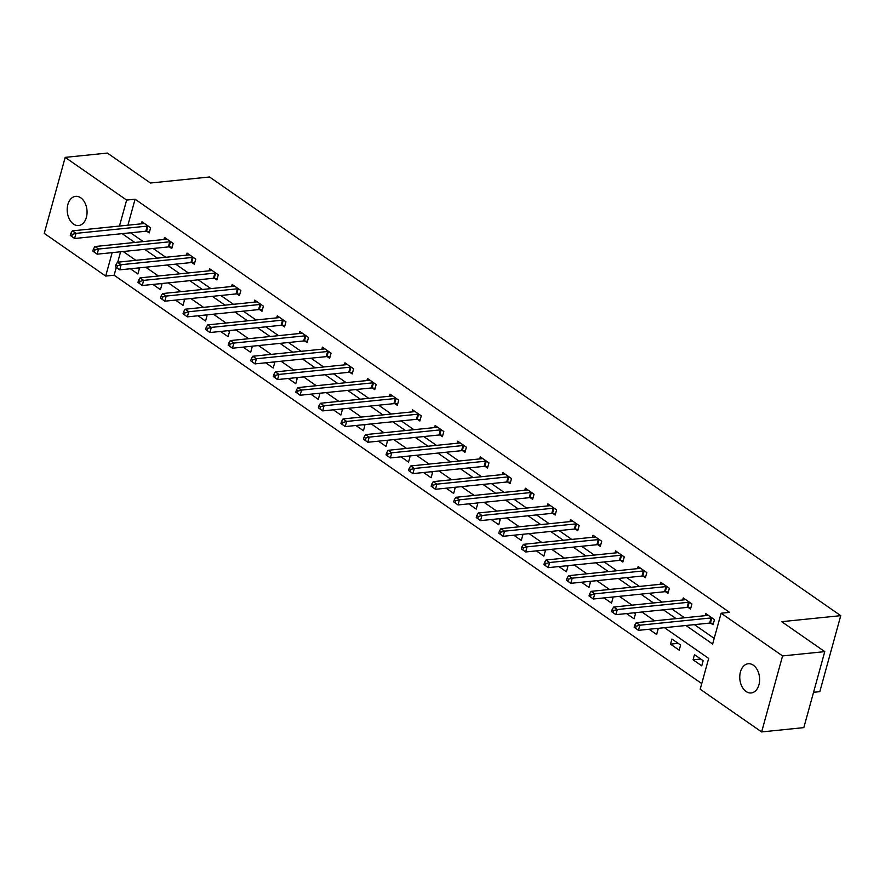 <?xml version="1.0" encoding="UTF-8"?>
<svg xmlns="http://www.w3.org/2000/svg" width="885" height="885" viewBox="0 0 885 885"><rect width="100%" height="100%" fill="white"/><g stroke="black" fill="none" stroke-linecap="round" stroke-linejoin="round"><path stroke-width="1.33" d="M80.745 197.798A14.68 9.879 84.2 0 1 87.007 213.761A14.68 9.879 84.2 0 1 78.61 225.553A14.68 9.879 84.2 0 1 73.51 224.093A14.68 9.879 84.2 0 1 67.249 208.141A14.68 9.879 84.2 0 1 75.634 196.348A14.68 9.879 84.2 0 1 80.745 197.798M753.312 665.199A14.68 9.879 84.2 0 1 759.573 681.162A14.68 9.879 84.2 0 1 751.188 692.955A14.68 9.879 84.2 0 1 746.077 691.495A14.68 9.879 84.2 0 1 739.816 675.543A14.68 9.879 84.2 0 1 748.201 663.75A14.68 9.879 84.2 0 1 753.312 665.199M813.558 692.302L819.82 691.661L840.75 615.661L209.535 176.989L150.461 183.018L107.373 153.072L65.18 157.375L126.632 200.076L119.475 226.051M840.75 615.661L781.676 621.679L824.765 651.625L803.823 727.625L761.631 731.928L700.19 689.227L708.675 658.418L664.469 627.686M116.267 267.469L114.132 275.224L701.75 683.585M114.132 275.224L105.691 276.076L44.25 233.375L65.18 157.375M120.592 251.782L117.727 262.17M703.155 660.697L694.482 654.668L693.066 659.812L701.75 665.841L703.155 660.697M680.609 645.032L671.925 639.003L670.52 644.136L679.193 650.165L680.609 645.032M649.103 629.257L656.637 634.49L658.053 629.357L656.781 628.472M626.547 613.582L634.08 618.814L635.496 613.681L634.235 612.796M604.001 597.906L611.524 603.139L612.94 598.006L611.679 597.121M581.445 582.23L588.979 587.463L590.395 582.33L589.122 581.456M558.889 566.555L566.422 571.798L567.838 566.654L566.566 565.78M536.332 550.89L543.866 556.123L545.282 550.99L544.01 550.105M513.787 535.215L521.309 540.447L522.725 535.314L521.464 534.429M491.23 519.539L498.764 524.772L500.169 519.639L498.908 518.754M468.674 503.864L476.207 509.096L477.623 503.963L476.351 503.078M446.117 488.188L453.651 493.421L455.067 488.288L453.795 487.414M423.572 472.513L431.095 477.756L432.511 472.612L431.249 471.738M401.016 456.848L408.549 462.081L409.954 456.937L408.693 456.063M378.459 441.173L385.993 446.405L387.409 441.272L386.137 440.387M355.903 425.497L363.436 430.729L364.852 425.596L363.58 424.712M333.357 409.821L340.88 415.054L342.296 409.921L341.035 409.036M310.801 394.146L318.323 399.378L319.739 394.245L318.478 393.36M288.245 378.47L295.778 383.703L297.194 378.57L295.922 377.696M265.688 362.806L273.222 368.038L274.638 362.894L273.365 362.02M243.132 347.13L250.665 352.363L252.081 347.23L250.82 346.345M220.586 331.455L228.109 336.687L229.525 331.554L228.264 330.669M198.03 315.779L205.563 321.012L206.979 315.879L205.707 314.994M175.473 300.103L183.007 305.336L184.423 300.203L183.151 299.318M152.917 284.428L160.45 289.66L161.866 284.527L160.594 283.654M130.372 268.752L137.894 273.996L139.31 268.852L138.049 267.978M685.964 625.496L712.635 644.037L721.131 613.216L729.561 612.365L135.073 199.214L127.916 225.188M130.56 232.788L143.237 241.605M153.116 248.464L165.794 257.281M175.673 264.139L188.339 272.945M198.218 279.815L210.895 288.621M220.774 295.49L233.452 304.296M243.331 311.166L256.008 319.972M265.887 326.83L278.554 335.647M288.433 342.506L301.11 351.323M310.989 358.182L323.667 366.987M333.545 373.857L346.223 382.663M356.102 389.533L368.779 398.338M378.647 405.208L391.325 414.014M401.204 420.884L413.881 429.69M423.76 436.548L436.438 445.365M446.317 452.224L458.994 461.041M468.873 467.899L481.54 476.705M491.418 483.575L504.096 492.381M513.975 499.251L526.652 508.056M536.531 514.926L549.209 523.732M559.088 530.591L571.754 539.408M581.633 546.266L594.311 555.083M604.189 561.942L616.867 570.748M626.746 577.617L639.424 586.423M649.302 593.293L661.98 602.099M671.848 608.968L684.525 617.774M694.404 624.633L714.195 638.395M710.721 623.128L713.056 624.755L714.472 619.622L705.799 613.593L705.234 615.661M688.165 607.453L690.51 609.079L691.926 603.946L683.242 597.917L682.678 599.986M665.608 591.777L667.954 593.404L669.37 588.271L660.697 582.242L660.121 584.321M643.063 576.102L645.397 577.728L646.813 572.595L638.14 566.566L637.565 568.646M620.507 560.426L622.841 562.052L624.257 556.919L615.584 550.89L615.009 552.97M597.95 544.762L600.295 546.388L601.7 541.244L593.027 535.215L592.463 537.295M575.394 529.086L577.739 530.712L579.155 525.579L570.482 519.55L569.907 521.619M552.848 513.411L555.183 515.037L556.599 509.904L547.926 503.875L547.35 505.943M530.292 497.735L532.626 499.361L534.042 494.228L525.369 488.199L524.794 490.268M507.736 482.059L510.081 483.686L511.486 478.553L502.813 472.524L502.249 474.603M485.179 466.384L487.524 468.01L488.94 462.877L480.267 456.848L479.692 458.928M462.623 450.719L464.968 452.346L466.384 447.202L457.711 441.173L457.136 443.252M440.077 435.044L442.411 436.67L443.827 431.537L435.154 425.508L434.579 427.577M417.521 419.368L419.855 420.994L421.271 415.861L412.598 409.832L412.034 411.901M394.964 403.693L397.31 405.319L398.726 400.186L390.042 394.157L389.477 396.226M372.408 388.017L374.753 389.643L376.169 384.51L367.496 378.481L366.921 380.561M349.863 372.342L352.197 373.968L353.613 368.835L344.94 362.806L344.365 364.885M327.306 356.677L329.64 358.303L331.056 353.159L322.383 347.13L321.808 349.21M304.75 341.002L307.095 342.628L308.511 337.484L299.827 331.466L299.263 333.534M282.193 325.326L284.539 326.952L285.955 321.819L277.282 315.79L276.706 317.859M259.648 309.65L261.982 311.277L263.398 306.144L254.725 300.115L254.15 302.183M237.091 293.975L239.426 295.601L240.842 290.468L232.169 284.439L231.593 286.519M214.535 278.299L216.88 279.925L218.285 274.793L209.612 268.763L209.048 270.843M191.979 262.624L194.324 264.25L195.74 259.117L187.067 253.088L186.492 255.168M169.433 246.959L171.767 248.585L173.183 243.441L164.51 237.412L163.935 239.492M146.877 231.284L149.211 232.91L150.627 227.777L141.954 221.748L141.379 223.816M824.765 651.625L782.572 655.918L761.631 731.928M135.073 199.214L126.632 200.076M721.131 613.216L782.572 655.918M122.119 233.651L134.797 242.457M144.675 249.327L157.353 258.132M167.232 265.002L179.909 273.808M189.788 280.678L202.455 289.483M212.334 296.353L225.011 305.159M234.89 312.018L247.568 320.835M257.447 327.693L270.124 336.51M280.003 343.369L292.669 352.175M302.548 359.044L315.226 367.85M325.105 374.72L337.782 383.526M347.661 390.396L360.339 399.201M370.218 406.06L382.895 414.877M392.763 421.736L405.441 430.552M415.319 437.411L427.997 446.217M437.876 453.087L450.553 461.893M460.432 468.762L473.11 477.568M482.989 484.438L495.655 493.244M505.534 500.102L518.212 508.919M528.091 515.778L540.768 524.595M550.647 531.454L563.325 540.259M573.203 547.129L585.87 555.935M595.749 562.805L608.426 571.61M618.305 578.48L630.983 587.286M640.862 594.156L653.539 602.962M663.418 609.82L676.085 618.637M112.152 252.645L105.691 276.076M654.59 620.827L641.913 612.011M632.034 605.152L619.356 596.346M609.488 589.476L596.811 580.671M586.932 573.801L574.254 564.995M564.376 558.125L551.698 549.319M541.819 542.461L529.141 533.644M519.274 526.785L506.596 517.968M496.717 511.11L484.04 502.304M474.161 495.434L461.483 486.628M451.604 479.758L438.927 470.953M429.048 464.083L416.381 455.277M406.503 448.407L393.825 439.602M383.946 432.743L371.269 423.926M361.39 417.067L348.712 408.262M338.833 401.392L326.167 392.586M316.288 385.716L303.61 376.91M293.731 370.041L281.054 361.235M271.175 354.365L258.497 345.559M248.619 338.701L235.941 329.884M226.073 323.025L213.396 314.208M203.517 307.349L190.839 298.544M180.96 291.674L168.283 282.868M158.404 275.998L145.726 267.193M135.847 260.323L123.181 251.517M700.743 659.026L693.066 659.812M678.198 643.351L670.52 644.136M712.137 617.995L711.806 617.962A2.29 0.852 15.4 0 0 711.064 617.951L639.844 625.208L636.226 622.697L707.458 615.44A2.29 0.852 15.4 0 0 707.978 615.296L708.144 615.219M713.432 623.405L710.389 623.095A2.29 0.852 15.4 0 0 709.648 623.084L638.428 630.341L634.136 627.266L635.574 628.273L636.138 626.215L634.7 625.219L634.136 627.266M636.138 626.215L639.844 625.208L638.428 630.341L635.574 628.273M636.226 622.697L634.7 625.219M689.581 602.32L689.249 602.287A2.29 0.852 15.4 0 0 688.519 602.276L617.288 609.533L613.681 607.022L684.901 599.764A2.29 0.852 15.4 0 0 685.421 599.632L685.587 599.543M690.875 607.73L687.833 607.42A2.29 0.852 15.4 0 0 687.103 607.409L615.883 614.666L611.579 611.59L613.028 612.597L613.593 610.55L612.143 609.544L611.579 611.59M613.593 610.55L617.288 609.533L615.883 614.666L613.028 612.597M613.681 607.022L612.143 609.544M667.024 586.644L666.693 586.611A2.29 0.852 15.4 0 0 665.962 586.6L594.742 593.857L591.125 591.346L662.345 584.089A2.29 0.852 15.4 0 0 662.876 583.956L663.031 583.868M668.33 592.054L665.277 591.744A2.29 0.852 15.4 0 0 664.547 591.733L593.326 599.001L589.023 595.926L590.472 596.921L591.036 594.875L589.587 593.868L589.023 595.926M591.036 594.875L594.742 593.857L593.326 599.001L590.472 596.921M591.125 591.346L589.587 593.868M644.468 570.969L644.136 570.936A2.29 0.852 15.4 0 0 643.406 570.925L572.186 578.182L568.568 575.67L639.789 568.413A2.29 0.852 15.4 0 0 640.32 568.281L640.475 568.192M645.773 576.378L642.731 576.069A2.29 0.852 15.4 0 0 641.99 576.058L570.77 583.326L566.466 580.25L567.916 581.257L568.48 579.199L567.042 578.193L566.466 580.25M568.48 579.199L572.186 578.182L570.77 583.326L567.916 581.257M568.568 575.67L567.042 578.193M621.923 555.293L621.591 555.26A2.29 0.852 15.4 0 0 620.85 555.249L549.629 562.517L546.012 560.006L617.232 552.738A2.29 0.852 15.4 0 0 617.763 552.605L617.929 552.517M623.217 560.714L620.175 560.393A2.29 0.852 15.4 0 0 619.434 560.393L548.213 567.65L543.921 564.575L545.359 565.581L545.923 563.524L544.485 562.517L543.921 564.575M545.923 563.524L549.629 562.517L548.213 567.65L545.359 565.581M546.012 560.006L544.485 562.517M599.366 539.618L599.034 539.584A2.29 0.852 15.4 0 0 598.293 539.584L527.073 546.841L523.466 544.33L594.687 537.073A2.29 0.852 15.4 0 0 595.207 536.929L595.373 536.852M600.661 545.038L597.618 544.729A2.29 0.852 15.4 0 0 596.888 544.717L525.668 551.974L521.365 548.899L522.814 549.906L523.378 547.848L521.929 546.841L521.365 548.899M523.378 547.848L527.073 546.841L525.668 551.974L522.814 549.906M523.466 544.33L521.929 546.841M576.81 523.953L576.478 523.909A2.29 0.852 15.4 0 0 575.748 523.909L504.527 531.166L500.91 528.655L572.13 521.398A2.29 0.852 15.4 0 0 572.65 521.254L572.816 521.177M578.104 529.363L575.062 529.053A2.29 0.852 15.4 0 0 574.332 529.042L503.111 536.299L498.808 533.224L500.257 534.23L500.822 532.173L499.372 531.166L498.808 533.224M500.822 532.173L504.527 531.166L503.111 536.299L500.257 534.23M500.91 528.655L499.372 531.166M554.253 508.278L553.922 508.244A2.29 0.852 15.4 0 0 553.191 508.233L481.971 515.49L478.354 512.979L549.574 505.722A2.29 0.852 15.4 0 0 550.105 505.578L550.26 505.501M555.559 513.687L552.505 513.377A2.29 0.852 15.4 0 0 551.775 513.366L480.555 520.623L476.252 517.548L477.701 518.555L478.265 516.497L476.816 515.501L476.252 517.548M478.265 516.497L481.971 515.49L480.555 520.623L477.701 518.555M478.354 512.979L476.816 515.501M531.708 492.602L531.376 492.569A2.29 0.852 15.4 0 0 530.635 492.558L459.415 499.815L455.797 497.304L527.017 490.047A2.29 0.852 15.4 0 0 527.548 489.914L527.714 489.825M533.002 498.012L529.96 497.702A2.29 0.852 15.4 0 0 529.219 497.691L457.999 504.948L453.706 501.872L455.144 502.879L455.709 500.833L454.27 499.826L453.706 501.872M455.709 500.833L459.415 499.815L457.999 504.948L455.144 502.879M455.797 497.304L454.27 499.826M509.152 476.926L508.82 476.893A2.29 0.852 15.4 0 0 508.078 476.882L436.858 484.139L433.252 481.628L504.472 474.371A2.29 0.852 15.4 0 0 504.992 474.238L505.158 474.15M510.446 482.336L507.404 482.026A2.29 0.852 15.4 0 0 506.674 482.015L435.442 489.283L431.15 486.208L432.588 487.204L433.163 485.157L431.714 484.15L431.15 486.208M433.163 485.157L436.858 484.139L435.442 489.283L432.588 487.204M433.252 481.628L431.714 484.15M486.595 461.251L486.263 461.218A2.29 0.852 15.4 0 0 485.533 461.207L414.313 468.475L410.695 465.964L481.916 458.695A2.29 0.852 15.4 0 0 482.436 458.563L482.602 458.474M487.889 466.672L484.847 466.351A2.29 0.852 15.4 0 0 484.117 466.351L412.897 473.608L408.593 470.532L410.043 471.539L410.607 469.481L409.158 468.475L408.593 470.532M410.607 469.481L414.313 468.475L412.897 473.608L410.043 471.539M410.695 465.964L409.158 468.475M464.039 445.575L463.707 445.542A2.29 0.852 15.4 0 0 462.977 445.542L391.756 452.799L388.139 450.288L459.359 443.02A2.29 0.852 15.4 0 0 459.89 442.887L460.045 442.799M465.344 450.996L462.291 450.675A2.29 0.852 15.4 0 0 461.561 450.675L390.34 457.932L386.037 454.857L387.486 455.863L388.05 453.806L386.601 452.799L386.037 454.857M388.05 453.806L391.756 452.799L390.34 457.932L387.486 455.863M388.139 450.288L386.601 452.799M441.493 429.911L441.15 429.867A2.29 0.852 15.4 0 0 440.42 429.867L369.2 437.124L365.582 434.612L436.803 427.355A2.29 0.852 15.4 0 0 437.334 427.212L437.5 427.134M442.788 435.32L439.745 435.011A2.29 0.852 15.4 0 0 439.004 435L367.784 442.257L363.481 439.181L364.93 440.188L365.494 438.13L364.056 437.124L363.481 439.181M365.494 438.13L369.2 437.124L367.784 442.257L364.93 440.188M365.582 434.612L364.056 437.124M418.937 414.235L418.605 414.202A2.29 0.852 15.4 0 0 417.864 414.191L346.643 421.448L343.037 418.937L414.257 411.68A2.29 0.852 15.4 0 0 414.777 411.536L414.943 411.459M420.231 419.645L417.189 419.335A2.29 0.852 15.4 0 0 416.448 419.324L345.227 426.581L340.935 423.506L342.373 424.512L342.949 422.455L341.499 421.459L340.935 423.506M342.949 422.455L346.643 421.448L345.227 426.581L342.373 424.512M343.037 418.937L341.499 421.459M396.38 398.56L396.049 398.527A2.29 0.852 15.4 0 0 395.318 398.515L324.087 405.772L320.481 403.261L391.701 396.004A2.29 0.852 15.4 0 0 392.221 395.872L392.387 395.783M397.675 403.969L394.633 403.66A2.29 0.852 15.4 0 0 393.902 403.648L322.682 410.905L318.379 407.83L319.828 408.837L320.392 406.79L318.943 405.784L318.379 407.83M320.392 406.79L324.087 405.772L322.682 410.905L319.828 408.837M320.481 403.261L318.943 405.784M373.824 382.884L373.492 382.851A2.29 0.852 15.4 0 0 372.762 382.84L301.542 390.097L297.924 387.586L369.145 380.329A2.29 0.852 15.4 0 0 369.676 380.196L369.83 380.108M375.129 388.294L372.076 387.984A2.29 0.852 15.4 0 0 371.346 387.973L300.126 395.241L295.822 392.166L297.272 393.161L297.836 391.115L296.387 390.108L295.822 392.166M297.836 391.115L301.542 390.097L300.126 395.241L297.272 393.161M297.924 387.586L296.387 390.108M351.279 367.209L350.936 367.175A2.29 0.852 15.4 0 0 350.206 367.164L278.985 374.421L275.368 371.91L346.588 364.653A2.29 0.852 15.4 0 0 347.119 364.52L347.274 364.432M352.573 372.618L349.531 372.308A2.29 0.852 15.4 0 0 348.79 372.308L277.569 379.565L273.266 376.49L274.715 377.497L275.279 375.439L273.841 374.432L273.266 376.49M275.279 375.439L278.985 374.421L277.569 379.565L274.715 377.497M275.368 371.91L273.841 374.432M328.722 351.533L328.39 351.5A2.29 0.852 15.4 0 0 327.649 351.489L256.429 358.757L252.811 356.246L324.043 348.978A2.29 0.852 15.4 0 0 324.563 348.845L324.729 348.756M330.016 356.954L326.974 356.633A2.29 0.852 15.4 0 0 326.233 356.633L255.013 363.89L250.72 360.815L252.159 361.821L252.723 359.764L251.285 358.757L250.72 360.815M252.723 359.764L256.429 358.757L255.013 363.89L252.159 361.821M252.811 356.246L251.285 358.757M306.166 335.858L305.834 335.824A2.29 0.852 15.4 0 0 305.093 335.824L233.872 343.081L230.266 340.57L301.486 333.313A2.29 0.852 15.4 0 0 302.006 333.169L302.172 333.092M307.46 341.278L304.418 340.968A2.29 0.852 15.4 0 0 303.688 340.957L232.467 348.214L228.164 345.139L229.613 346.146L230.177 344.088L228.728 343.081L228.164 345.139M230.177 344.088L233.872 343.081L232.467 348.214L229.613 346.146M230.266 340.57L228.728 343.081M283.609 320.193L283.277 320.16A2.29 0.852 15.4 0 0 282.547 320.149L211.327 327.406L207.709 324.895L278.93 317.638A2.29 0.852 15.4 0 0 279.45 317.494L279.616 317.416M284.904 325.603L281.861 325.293A2.29 0.852 15.4 0 0 281.131 325.282L209.911 332.539L205.608 329.463L207.057 330.47L207.621 328.412L206.172 327.417L205.608 329.463M207.621 328.412L211.327 327.406L209.911 332.539L207.057 330.47M207.709 324.895L206.172 327.417M261.053 304.517L260.721 304.484A2.29 0.852 15.4 0 0 259.991 304.473L188.77 311.73L185.153 309.219L256.373 301.962A2.29 0.852 15.4 0 0 256.904 301.818L257.059 301.741M262.358 309.927L259.305 309.617A2.29 0.852 15.4 0 0 258.575 309.606L187.355 316.863L183.051 313.788L184.5 314.794L185.065 312.737L183.615 311.741L183.051 313.788M185.065 312.737L188.77 311.73L187.355 316.863L184.5 314.794M185.153 309.219L183.615 311.741M238.507 288.842L238.176 288.809A2.29 0.852 15.4 0 0 237.434 288.798L166.214 296.055L162.597 293.543L233.817 286.286A2.29 0.852 15.4 0 0 234.348 286.154L234.514 286.065M239.802 294.251L236.76 293.942A2.29 0.852 15.4 0 0 236.018 293.931L164.798 301.188L160.506 298.123L161.944 299.119L162.508 297.072L161.07 296.066L160.506 298.123M162.508 297.072L166.214 296.055L164.798 301.188L161.944 299.119M162.597 293.543L161.07 296.066M215.951 273.166L215.619 273.133A2.29 0.852 15.4 0 0 214.878 273.122L143.658 280.379L140.051 277.868L211.272 270.611A2.29 0.852 15.4 0 0 211.792 270.478L211.957 270.39M217.245 278.576L214.203 278.266A2.29 0.852 15.4 0 0 213.473 278.255L142.242 285.523L137.949 282.448L139.387 283.443L139.963 281.397L138.514 280.39L137.949 282.448M139.963 281.397L143.658 280.379L142.242 285.523L139.387 283.443M140.051 277.868L138.514 280.39M193.395 257.491L193.063 257.458A2.29 0.852 15.4 0 0 192.333 257.447L121.112 264.715L117.495 262.203L188.715 254.935A2.29 0.852 15.4 0 0 189.235 254.803L189.401 254.714M194.689 262.911L191.647 262.591A2.29 0.852 15.4 0 0 190.917 262.591L119.696 269.848L115.393 266.772L116.842 267.779L117.406 265.721L115.957 264.715L115.393 266.772M117.406 265.721L121.112 264.715L119.696 269.848L116.842 267.779M117.495 262.203L115.957 264.715M170.838 241.815L170.506 241.782A2.29 0.852 15.4 0 0 169.776 241.782L98.556 249.039L94.938 246.528L166.159 239.26A2.29 0.852 15.4 0 0 166.69 239.127L166.845 239.038M172.144 247.236L169.09 246.926A2.29 0.852 15.4 0 0 168.36 246.915L97.14 254.172L92.837 251.097L94.286 252.103L94.85 250.046L93.401 249.039L92.837 251.097M94.85 250.046L98.556 249.039L97.14 254.172L94.286 252.103M94.938 246.528L93.401 249.039M148.293 226.151L147.961 226.106A2.29 0.852 15.4 0 0 147.22 226.106L75.999 233.363L72.382 230.852L143.602 223.595A2.29 0.852 15.4 0 0 144.133 223.451L144.299 223.374M149.587 231.56L146.545 231.25A2.29 0.852 15.4 0 0 145.804 231.239L74.583 238.496L70.28 235.421L71.729 236.428L72.293 234.37L70.855 233.363L70.28 235.421M72.293 234.37L75.999 233.363L74.583 238.496L71.729 236.428M72.382 230.852L70.855 233.363M711.806 617.962L710.389 623.095M711.064 617.951L709.648 623.084M689.249 602.287L687.833 607.42M688.519 602.276L687.103 607.409M666.693 586.611L665.277 591.744M665.962 586.6L664.547 591.733M644.136 570.936L642.731 576.069M643.406 570.925L641.99 576.058M621.591 555.26L620.175 560.393M620.85 555.249L619.434 560.393M599.034 539.584L597.618 544.729M598.293 539.584L596.888 544.717M576.478 523.909L575.062 529.053M575.748 523.909L574.332 529.042M553.922 508.244L552.505 513.377M553.191 508.233L551.775 513.366M531.376 492.569L529.96 497.702M530.635 492.558L529.219 497.691M508.82 476.893L507.404 482.026M508.078 476.882L506.674 482.015M486.263 461.218L484.847 466.351M485.533 461.207L484.117 466.351M463.707 445.542L462.291 450.675M462.977 445.542L461.561 450.675M441.15 429.867L439.745 435.011M440.42 429.867L439.004 435M418.605 414.202L417.189 419.335M417.864 414.191L416.448 419.324M396.049 398.527L394.633 403.66M395.318 398.515L393.902 403.648M373.492 382.851L372.076 387.984M372.762 382.84L371.346 387.973M350.936 367.175L349.531 372.308M350.206 367.164L348.79 372.308M328.39 351.5L326.974 356.633M327.649 351.489L326.233 356.633M305.834 335.824L304.418 340.968M305.093 335.824L303.688 340.957M283.277 320.16L281.861 325.293M282.547 320.149L281.131 325.282M260.721 304.484L259.305 309.617M259.991 304.473L258.575 309.606M238.176 288.809L236.76 293.942M237.434 288.798L236.018 293.931M215.619 273.133L214.203 278.266M214.878 273.122L213.473 278.255M193.063 257.458L191.647 262.591M192.333 257.447L190.917 262.591M170.506 241.782L169.09 246.926M169.776 241.782L168.36 246.915M147.961 226.106L146.545 231.25M147.22 226.106L145.804 231.239"/></g></svg>
